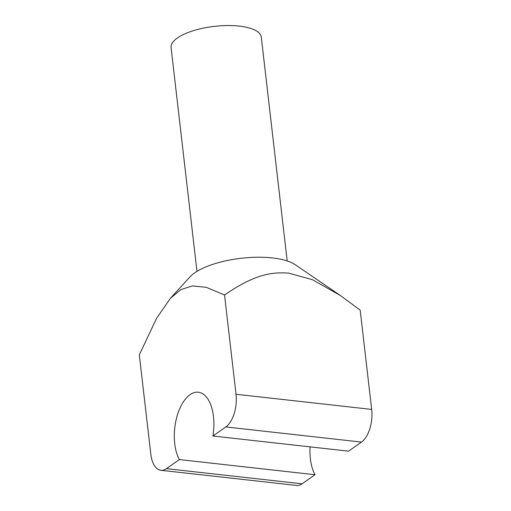 <?xml version="1.0" encoding="UTF-8"?>
<svg xmlns="http://www.w3.org/2000/svg" width="511" height="511" viewBox="0 0 511 511"><rect width="100%" height="100%" fill="white"/><g stroke="black" fill="none" stroke-linecap="round" stroke-linejoin="round"><path stroke-width="0.77" d="M179.374 459.574L166.452 468.651A25.403 12.973 -83.6 0 1 160.901 470.292A25.403 12.973 -83.6 0 1 150.809 454.119L139.324 354.864L156.545 318.359L170.457 298.22L180.996 289.565L192.455 285.917L206.214 287.291L224.54 295.007C252.568 275.787 269.699 271.507 288.964 273.206L312.349 279.664L340.505 295.594L360.191 310.164L371.676 409.42A25.403 12.973 96.4 0 1 361.494 442.092L348.572 451.168L212.921 436.011A38.101 19.456 -83.6 0 0 198.332 392.224A38.101 19.456 -83.6 0 0 190.003 394.684A38.101 19.456 -83.6 0 0 179.374 459.574L315.025 474.732A38.101 19.456 96.4 0 1 310.088 446.87M170.457 298.22L190.054 276.841A57.155 20.21 -6.6 0 1 272.542 257.946A57.155 20.21 -6.6 0 1 295.173 264.679L340.505 295.594M196.978 271.379L171.076 47.542A45.402 16.058 -6.6 0 1 177.387 37.993A45.402 16.058 -6.6 0 1 227.254 25.55A45.402 16.058 -6.6 0 1 261.287 37.105L287.182 260.942M212.921 436.011L225.843 426.934A25.403 12.973 -83.6 0 0 236.025 394.262L224.54 295.007M315.025 474.732L302.103 483.808A25.403 12.973 96.4 0 1 296.552 485.45L160.901 470.292M236.025 394.262L371.676 409.42M302.103 483.808L166.452 468.651M225.843 426.934L361.494 442.092"/></g></svg>
